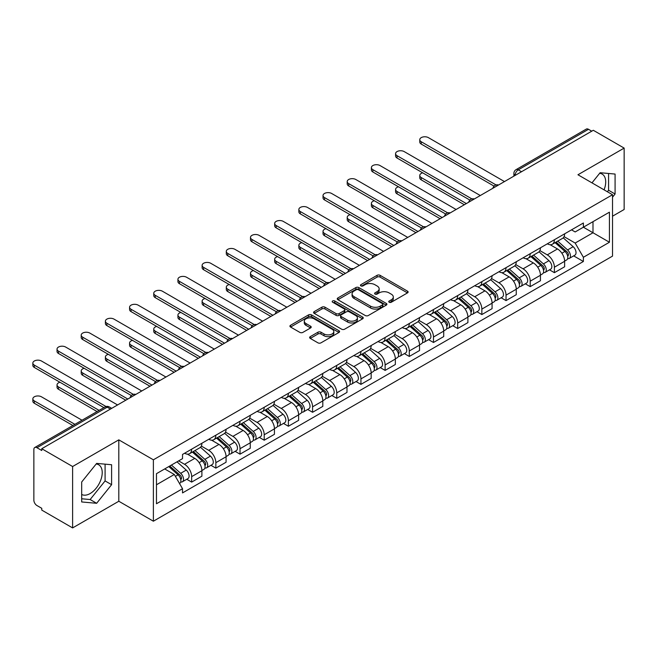 <?xml version="1.0" encoding="UTF-8"?>
<svg xmlns="http://www.w3.org/2000/svg" width="657" height="657" viewBox="0 0 657 657"><rect width="100%" height="100%" fill="white"/><g stroke="black" fill="none" stroke-linecap="round" stroke-linejoin="round"><path stroke-width="0.99" d="M389.19 302.236A1.503 0.871 0 0 0 391.326 302.236L407.488 292.899A2.152 1.24 0 0 0 408.12 292.02A2.152 1.24 0 0 0 407.488 291.141L380.099 275.332A2.152 1.24 0 0 0 377.061 275.332L360.89 284.662A1.503 0.871 0 0 0 360.455 285.278A1.503 0.871 0 0 0 360.89 285.894A1.503 0.871 0 0 0 363.025 285.894L365.12 284.686A6.882 3.975 0 0 1 374.851 284.686L377.134 286A6.882 3.975 0 0 1 379.155 288.817A6.882 3.975 0 0 1 377.134 291.626L375.04 292.833A1.503 0.871 0 0 0 374.605 293.449A1.503 0.871 0 0 0 375.04 294.065A1.503 0.871 0 0 0 377.175 294.065L379.27 292.858A6.882 3.975 0 0 1 389.001 292.858L391.285 294.172A6.882 3.975 0 0 1 393.305 296.98A6.882 3.975 0 0 1 391.285 299.797L389.19 301.005A1.503 0.871 0 0 0 388.755 301.62A1.503 0.871 0 0 0 389.19 302.236L389.19 301.005M599.636 173.325A17.098 9.871 -60 0 1 602.165 174.097A17.098 9.871 -60 0 1 604.079 189.848M96.16 464.006A17.098 9.871 -60 0 1 98.681 464.778A17.098 9.871 -60 0 1 101.301 478.485A17.098 9.871 -60 0 1 90.132 493.547A17.098 9.871 -60 0 1 81.682 494.45M310.26 336.647A2.152 1.24 0 0 0 309.636 337.526A2.152 1.24 0 0 0 310.26 338.404L317.947 342.839A2.152 1.24 0 0 0 320.994 342.839L338.946 332.475A2.152 1.24 0 0 0 339.579 331.596A2.152 1.24 0 0 0 338.946 330.717L311.558 314.908A2.152 1.24 0 0 0 308.511 314.908L290.558 325.272A2.152 1.24 0 0 0 289.926 326.151A2.152 1.24 0 0 0 290.558 327.03L299.838 332.385A2.152 1.24 0 0 0 302.885 332.385L310.572 327.95A2.152 1.24 0 0 0 311.196 327.071A2.152 1.24 0 0 0 310.572 326.192L305.965 323.531A5.757 3.326 0 0 1 304.281 321.183A5.757 3.326 0 0 1 307.829 318.119A5.757 3.326 0 0 1 314.103 318.834L332.138 329.247A5.757 3.326 0 0 1 333.822 331.596A5.757 3.326 0 0 1 330.266 334.668A5.757 3.326 0 0 1 324 333.945L320.994 332.212A2.152 1.24 0 0 0 317.947 332.212L310.26 336.647L310.26 338.404M153.377 459.81L118.81 439.853L72.615 466.519L41.769 448.715L593.304 130.283L624.15 148.096L577.955 174.762L612.521 194.727L153.377 459.81L153.377 521.206L612.521 256.115L612.521 194.727M365.267 315.516A2.152 1.24 0 0 0 368.314 315.516L386.267 305.152A2.152 1.24 0 0 0 386.899 304.273A2.152 1.24 0 0 0 386.267 303.394L358.878 287.585A2.152 1.24 0 0 0 355.831 287.585L337.879 297.95A2.152 1.24 0 0 0 337.246 298.828A2.152 1.24 0 0 0 337.879 299.707L365.267 315.516M333.23 302.557A1.503 0.871 0 0 1 334.758 302.77L334.758 300.98L362.607 317.06A2.152 1.24 0 0 1 363.239 317.939A2.152 1.24 0 0 1 362.607 318.817L344.654 329.182A2.152 1.24 0 0 1 341.607 329.182L314.218 313.364L314.218 311.607A2.152 1.24 0 0 0 313.586 312.486A2.152 1.24 0 0 0 314.218 313.364M314.218 311.607L321.905 307.172A2.152 1.24 0 0 1 324.944 307.172L336.055 313.586A2.152 1.24 0 0 0 339.094 313.586L344.194 310.646A2.152 1.24 0 0 0 344.826 309.767A2.152 1.24 0 0 0 344.194 308.889L332.631 302.212A1.503 0.871 0 0 1 332.187 301.596A1.503 0.871 0 0 1 333.115 300.791A1.503 0.871 0 0 1 334.758 300.98M72.615 466.519L72.615 527.916L41.769 510.103L41.769 508.313L36.964 505.545A4.385 2.529 -120 0 1 33.86 500.174L33.86 449.519A4.385 2.529 -120 0 1 34.772 447.507L104.989 406.97A4.385 2.529 60 0 1 107.181 407.184L36.964 447.729A4.385 2.529 -120 0 0 34.772 447.507M612.521 216.202L624.15 209.493L624.15 148.096M72.615 527.916L118.81 501.25L153.377 521.206M41.769 448.715L41.769 450.505L36.964 447.729M521.535 171.723L518.274 169.843A4.385 2.529 60 0 0 516.082 169.629L586.307 129.084A4.385 2.529 60 0 1 588.5 129.298L518.274 169.843A4.385 2.529 120 0 0 515.178 175.214L515.178 175.394M591.752 131.178L588.5 129.298M554.393 239.739A10.085 5.823 60 0 1 552.307 244.264L562.54 238.36A10.085 5.823 -120 0 0 564.626 233.835M539.873 250.596L547.265 254.867A10.085 5.823 60 0 1 554.393 267.218L564.626 261.305A10.085 5.823 -120 0 0 557.497 248.954L550.172 244.733M564.626 261.305L564.626 266.767L554.393 272.671L549.49 269.838M552.307 244.264A10.085 5.823 60 0 1 547.338 243.813M554.393 267.218L554.393 272.671M530.215 253.701A10.085 5.823 60 0 1 528.121 258.226L538.354 252.321A10.085 5.823 -120 0 0 540.44 247.796M525.304 283.799L530.215 286.633L540.44 280.728L540.44 275.267A10.085 5.823 -120 0 0 533.312 262.915L525.986 258.694M528.121 258.226A10.085 5.823 60 0 1 523.161 257.774M515.696 264.557L523.079 268.828A10.085 5.823 60 0 1 530.215 281.18L530.215 286.633M506.03 267.662A10.085 5.823 60 0 1 503.944 272.187L514.176 266.282A10.085 5.823 -120 0 0 516.262 261.757M501.127 297.761L506.03 300.594L516.262 294.689L516.262 289.228A10.085 5.823 -120 0 0 509.134 276.876L501.808 272.655M503.944 272.187A10.085 5.823 60 0 1 498.975 271.735M491.51 278.519L498.901 282.789A10.085 5.823 60 0 1 506.03 295.141L506.03 300.594M481.852 281.623A10.085 5.823 60 0 1 479.758 286.148L489.991 280.243A10.085 5.823 -120 0 0 492.077 275.718M476.941 311.722L481.852 314.555L492.077 308.65L492.077 303.189A10.085 5.823 -120 0 0 484.948 290.837L477.623 286.616M479.758 286.148A10.085 5.823 60 0 1 474.797 285.696M467.332 292.48L474.715 296.75A10.085 5.823 60 0 1 481.852 309.102L481.852 314.555M457.666 295.584A10.085 5.823 60 0 1 455.58 300.109L465.805 294.205A10.085 5.823 -120 0 0 467.899 289.68M452.763 325.691L457.666 328.516L467.899 322.612L467.899 317.15A10.085 5.823 -120 0 0 460.771 304.799L453.445 300.577M455.58 300.109A10.085 5.823 60 0 1 450.612 299.658M443.147 306.441L450.538 310.712A10.085 5.823 60 0 1 457.666 323.063L457.666 328.516M433.48 309.546A10.085 5.823 60 0 1 431.394 314.071L441.627 308.166A10.085 5.823 -120 0 0 443.713 303.641M428.578 339.653L433.48 342.478L443.713 336.573L443.713 331.112A10.085 5.823 -120 0 0 436.585 318.768L429.259 314.539M431.394 314.071A10.085 5.823 60 0 1 426.434 313.619M418.961 320.402L426.352 324.673A10.085 5.823 60 0 1 433.48 337.025L433.48 342.478M409.303 323.507A10.085 5.823 60 0 1 407.217 328.032L417.441 322.127A10.085 5.823 -120 0 0 419.536 317.602M404.4 353.614L409.303 356.439L419.536 350.534L419.536 345.073A10.085 5.823 -120 0 0 412.399 332.729L405.082 328.5M407.217 328.032A10.085 5.823 60 0 1 402.248 327.58M394.783 334.364L402.174 338.634A10.085 5.823 60 0 1 409.303 350.986L409.303 356.439M385.117 337.468A10.085 5.823 60 0 1 383.031 341.993L393.264 336.088A10.085 5.823 -120 0 0 395.35 331.563M380.214 367.575L385.117 370.4L395.35 364.495L395.35 359.034A10.085 5.823 -120 0 0 388.221 346.691L380.896 342.461M383.031 341.993A10.085 5.823 60 0 1 378.071 341.541M370.597 348.325L377.989 352.595A10.085 5.823 60 0 1 385.117 364.947L385.117 370.4M360.939 351.429A10.085 5.823 60 0 1 358.853 355.954L369.078 350.05A10.085 5.823 -120 0 0 371.172 345.525M356.037 381.536L360.939 384.361L371.172 378.457L371.172 372.995A10.085 5.823 -120 0 0 364.035 360.652L356.718 356.423M358.853 355.954A10.085 5.823 60 0 1 353.885 355.503M346.42 362.286L353.811 366.557A10.085 5.823 60 0 1 360.939 378.908L360.939 384.361M336.754 365.391A10.085 5.823 60 0 1 334.668 369.916L344.9 364.011A10.085 5.823 -120 0 0 346.986 359.486M331.851 395.498L336.754 398.323L346.986 392.418L346.986 386.957A10.085 5.823 -120 0 0 339.858 374.613L332.532 370.384M334.668 369.916A10.085 5.823 60 0 1 329.707 369.464M322.234 376.247L329.625 380.518A10.085 5.823 60 0 1 336.754 392.87L336.754 398.323M312.576 379.352A10.085 5.823 60 0 1 310.49 383.877L320.715 377.972A10.085 5.823 -120 0 0 322.809 373.447M307.673 409.459L312.576 412.284L322.809 406.379L322.809 400.918A10.085 5.823 -120 0 0 315.672 388.574L308.355 384.345M310.49 383.877A10.085 5.823 60 0 1 305.521 383.425M298.056 390.209L305.448 394.479A10.085 5.823 60 0 1 312.576 406.831L312.576 412.284M288.39 393.313A10.085 5.823 60 0 1 286.304 397.838L296.537 391.933A10.085 5.823 -120 0 0 298.623 387.408M283.487 423.42L288.39 426.245L298.623 420.34L298.623 414.879A10.085 5.823 -120 0 0 291.494 402.536L284.169 398.306M286.304 397.838A10.085 5.823 60 0 1 281.344 397.386M273.87 404.17L281.262 408.44A10.085 5.823 60 0 1 288.39 420.792L288.39 426.245M264.213 407.274A10.085 5.823 60 0 1 262.118 411.799L272.351 405.895A10.085 5.823 -120 0 0 274.437 401.37M259.301 437.381L264.213 440.206L274.445 434.302L274.445 428.84A10.085 5.823 -120 0 0 267.309 416.497L259.991 412.268M262.118 411.799A10.085 5.823 60 0 1 257.158 411.348M249.693 418.131L257.084 422.402A10.085 5.823 60 0 1 264.213 434.753L264.213 440.206M240.027 421.236A10.085 5.823 60 0 1 237.941 425.761L248.174 419.856A10.085 5.823 -120 0 0 250.26 415.331M235.124 451.343L240.027 454.168L250.26 448.263L250.26 442.802A10.085 5.823 -120 0 0 243.131 430.458L235.806 426.229M237.941 425.761A10.085 5.823 60 0 1 232.972 425.309M225.507 432.092L232.898 436.363A10.085 5.823 60 0 1 240.027 448.715L240.027 454.168M215.849 435.197A10.085 5.823 60 0 1 213.755 439.722L223.988 433.817A10.085 5.823 -120 0 0 226.074 429.292M210.938 465.304L215.849 468.129L226.074 462.224L226.074 456.763A10.085 5.823 -120 0 0 218.945 444.419L211.628 440.19M213.755 439.722A10.085 5.823 60 0 1 208.795 439.27M201.329 446.054L208.712 450.324A10.085 5.823 60 0 1 215.849 462.676L215.849 468.129M191.663 449.158A10.085 5.823 60 0 1 189.577 453.683L199.81 447.778A10.085 5.823 -120 0 0 201.896 443.253M186.76 479.265L191.663 482.09L201.896 476.185L201.896 470.724A10.085 5.823 -120 0 0 194.768 458.381L187.442 454.151M189.577 453.683A10.085 5.823 60 0 1 184.609 453.231M178.647 460.886L184.535 464.285A10.085 5.823 60 0 1 191.663 476.637L191.663 482.09M571.524 229.851L575.162 231.954L609.425 212.178L592.992 221.664L592.992 232.759L575.162 243.049L564.059 236.635M156.473 484.776L174.302 474.485L182.523 488.718L156.473 503.755L156.473 473.681L182.523 458.643L182.523 454.439L583.383 223.002L583.383 227.207L609.425 242.244L583.383 257.281L575.162 243.049M609.425 212.178L609.425 242.244M182.523 488.718L182.523 492.922L583.383 261.486L583.383 257.281M612.521 197.182L615.083 194.004L615.083 174.056L600.12 172.717L591.973 182.86M118.81 439.853L118.81 501.25M81.682 501.956L96.645 503.295L111.6 484.685L111.6 464.737L96.645 463.399L81.682 482.008L81.682 501.956M174.302 474.485L164.693 468.934M573.668 255.877L583.383 261.486M607.364 191.745L608.571 190.243L608.571 173.473M608.571 190.243L615.083 194.004M81.682 498.778L90.132 499.534L105.087 480.924L105.087 464.154M90.132 499.534L96.645 503.295M105.087 480.924L111.6 484.685M389.798 302.442L391.285 301.588A6.882 3.975 0 0 0 393.305 298.771L393.305 296.98M379.155 288.817L379.155 290.608A6.882 3.975 0 0 1 377.134 293.416L375.648 294.279M407.463 292.915L380.099 277.123A2.152 1.24 0 0 0 377.061 277.123L361.498 286.107M386.234 305.168L358.878 289.376A2.152 1.24 0 0 0 355.831 289.376L337.912 299.723M382.464 304.889A1.503 0.871 0 0 0 382.9 304.273A1.503 0.871 0 0 0 382.464 303.657L358.418 289.778A1.503 0.871 0 0 0 356.291 289.778L354.082 291.051A6.882 3.975 0 0 0 352.07 293.868A6.882 3.975 0 0 0 354.082 296.677L370.515 306.162A6.882 3.975 0 0 0 380.255 306.162L382.464 304.889L382.464 306.679A1.503 0.871 0 0 0 382.9 306.063L382.9 304.273M352.07 293.868L352.07 295.658A6.882 3.975 0 0 0 354.082 298.467L354.082 296.677M382.464 306.679L380.255 307.952A6.882 3.975 0 0 1 370.515 307.952L354.082 298.467M314.251 313.381L321.905 308.962L321.905 307.172M344.826 309.767L344.826 311.558A2.152 1.24 0 0 1 344.194 312.436L339.094 315.376A2.152 1.24 0 0 1 336.055 315.376L324.944 308.962A2.152 1.24 0 0 0 321.905 308.962M334.758 302.77L362.574 318.834M347.578 320.238A5.757 3.326 0 0 0 353.852 320.961A5.757 3.326 0 0 0 357.408 317.889A5.757 3.326 0 0 0 355.716 315.541L349.368 311.878A2.152 1.24 0 0 0 346.321 311.878L341.229 314.818A2.152 1.24 0 0 0 340.597 315.697A2.152 1.24 0 0 0 341.229 316.575L347.578 320.238L347.578 322.029A5.757 3.326 0 0 0 353.852 322.751A5.757 3.326 0 0 0 357.408 319.68L357.408 317.889M340.597 315.697L340.597 317.487A2.152 1.24 0 0 0 341.229 318.366L341.229 316.575M347.578 322.029L341.229 318.366M333.822 331.596L333.822 333.386A5.757 3.326 0 0 1 330.266 336.458A5.757 3.326 0 0 1 324 335.735L320.994 334.002A2.152 1.24 0 0 0 317.947 334.002L310.293 338.421M304.281 321.183L304.281 322.973A5.757 3.326 0 0 0 305.965 325.322L305.965 323.531M310.572 326.192L310.572 327.95L305.965 325.322M338.946 330.717L338.946 332.475L311.558 316.699A2.152 1.24 0 0 0 308.511 316.699L290.591 327.046M555.091 242.655L564.946 251.45A5.478 3.162 60 0 1 566.671 259.926L564.626 261.108M555.354 242.893L559.994 245.57M422.706 172.832A5.042 2.907 -0 0 0 419.766 175.485A5.042 2.907 -0 0 0 421.236 177.538L466.347 203.58M556.085 242.08L567.048 251.869A2.628 1.519 60 0 1 567.878 255.934A2.628 1.519 60 0 1 567.64 256.033M557.727 241.135L567.582 249.931A5.478 3.162 60 0 1 569.307 258.406A5.478 3.162 60 0 1 567.648 258.579M563.221 237.834L573.167 246.703A5.478 3.162 60 0 1 574.883 255.179L569.307 258.406M464.335 204.746L421.236 179.87A5.042 2.907 180 0 1 419.766 177.809L419.766 175.485M494.056 186.112L421.236 144.072A5.042 2.907 180 0 1 419.766 142.011L419.766 139.686A5.042 2.907 -0 0 0 421.236 141.74L496.06 184.937M504.477 181.57L428.372 137.625A5.042 2.907 -0 0 0 422.878 136.993A5.042 2.907 -0 0 0 419.766 139.686M530.913 256.616L540.768 265.412A5.478 3.162 60 0 1 542.485 273.887L540.44 275.069M531.176 256.854L535.808 259.531M398.52 186.793A5.042 2.907 -0 0 0 395.58 189.446A5.042 2.907 -0 0 0 397.058 191.499L442.161 217.541M531.907 256.041L542.871 265.83A2.628 1.519 60 0 1 543.692 269.896A2.628 1.519 60 0 1 543.454 269.994M533.55 255.097L543.405 263.892A5.478 3.162 60 0 1 545.121 272.368A5.478 3.162 60 0 1 543.462 272.54M539.044 251.795L548.981 260.665A5.478 3.162 60 0 1 550.706 269.14L545.121 272.368M440.149 218.707L397.058 193.831A5.042 2.907 180 0 1 395.58 191.77L395.58 189.446M506.728 270.577L516.583 279.373A5.478 3.162 60 0 1 518.307 287.848L516.262 289.031M506.99 270.815L511.631 273.493M374.334 200.755A5.042 2.907 -0 0 0 371.394 203.407A5.042 2.907 -0 0 0 372.872 205.46L417.983 231.502M507.721 270.002L518.685 279.792A2.628 1.519 60 0 1 519.515 283.857A2.628 1.519 60 0 1 519.276 283.955M509.364 269.058L519.219 277.854A5.478 3.162 60 0 1 520.935 286.329A5.478 3.162 60 0 1 519.285 286.501M514.858 265.757L524.795 274.626A5.478 3.162 60 0 1 526.52 283.101L520.935 286.329M415.971 232.668L372.872 207.793A5.042 2.907 180 0 1 371.394 205.731L371.394 203.407M469.878 200.073L397.058 158.033A5.042 2.907 180 0 1 395.58 155.972L395.58 153.648A5.042 2.907 -0 0 0 397.058 155.701L471.874 198.899M480.3 195.531L404.186 151.586A5.042 2.907 -0 0 0 398.692 150.954A5.042 2.907 -0 0 0 395.58 153.648M445.692 214.034L372.872 171.994A5.042 2.907 180 0 1 371.394 169.933L371.394 167.609A5.042 2.907 -0 0 0 372.872 169.662L447.696 212.86M456.114 209.493L380.009 165.548A5.042 2.907 -0 0 0 374.506 164.915A5.042 2.907 -0 0 0 371.394 167.609M482.55 284.538L492.405 293.334A5.478 3.162 60 0 1 494.121 301.809L492.077 302.992M482.805 284.777L487.445 287.454M350.156 214.716A5.042 2.907 -0 0 0 347.216 217.368A5.042 2.907 -0 0 0 348.695 219.422L393.798 245.463M483.544 283.964L494.507 293.753A2.628 1.519 60 0 1 495.329 297.818A2.628 1.519 60 0 1 495.091 297.917M485.186 283.019L495.033 291.815A5.478 3.162 60 0 1 496.758 300.29A5.478 3.162 60 0 1 495.099 300.463M490.68 279.718L500.618 288.587A5.478 3.162 60 0 1 502.334 297.063L496.758 300.29M391.786 246.63L348.695 221.754A5.042 2.907 180 0 1 347.216 219.693L347.216 217.368M458.364 298.5L468.219 307.295A5.478 3.162 60 0 1 469.944 315.771L467.899 316.953M458.627 298.738L463.267 301.415M325.971 228.677A5.042 2.907 -0 0 0 323.03 231.33A5.042 2.907 -0 0 0 324.509 233.383L369.62 259.425M459.358 297.925L470.322 307.714A2.628 1.519 60 0 1 471.151 311.779A2.628 1.519 60 0 1 470.913 311.878M461 296.98L470.855 305.776A5.478 3.162 60 0 1 472.572 314.251A5.478 3.162 60 0 1 470.921 314.424M466.495 293.679L476.432 302.548A5.478 3.162 60 0 1 478.156 311.024L472.572 314.251M367.6 260.591L324.509 235.715A5.042 2.907 180 0 1 323.03 233.654L323.03 231.33M434.187 312.461L444.033 321.257A5.478 3.162 60 0 1 445.758 329.732L443.713 330.914M434.441 312.699L439.081 315.376M301.793 242.638A5.042 2.907 -0 0 0 298.853 245.291A5.042 2.907 -0 0 0 300.331 247.344L345.434 273.386M435.18 311.886L446.144 321.675A2.628 1.519 60 0 1 446.965 325.741A2.628 1.519 60 0 1 446.727 325.839M436.823 310.942L446.67 319.737A5.478 3.162 60 0 1 448.394 328.213A5.478 3.162 60 0 1 446.735 328.385M442.317 307.64L452.254 316.51A5.478 3.162 60 0 1 453.971 324.985L448.394 328.213M343.422 274.552L300.331 249.676A5.042 2.907 180 0 1 298.853 247.615L298.853 245.291M421.515 227.995L348.695 185.956A5.042 2.907 180 0 1 347.216 183.894L347.216 181.57A5.042 2.907 -0 0 0 348.695 183.623L423.51 226.821M431.936 223.454L355.823 179.509A5.042 2.907 -0 0 0 350.329 178.876A5.042 2.907 -0 0 0 347.216 181.57M397.329 241.957L324.509 199.917A5.042 2.907 180 0 1 323.03 197.856L323.03 195.531A5.042 2.907 -0 0 0 324.509 197.585L399.333 240.782M407.751 237.415L331.637 193.47A5.042 2.907 -0 0 0 326.143 192.838A5.042 2.907 -0 0 0 323.03 195.531M373.151 255.918L300.331 213.878A5.042 2.907 180 0 1 298.853 211.817L298.853 209.493A5.042 2.907 -0 0 0 300.331 211.546L375.147 254.744M383.573 251.376L307.46 207.431A5.042 2.907 -0 0 0 301.965 206.799A5.042 2.907 -0 0 0 298.853 209.493M410.001 326.422L419.856 335.218A5.478 3.162 60 0 1 421.572 343.693L419.527 344.876M410.264 326.66L414.904 329.338M277.607 256.6A5.042 2.907 -0 0 0 274.667 259.252A5.042 2.907 -0 0 0 276.145 261.305L321.257 287.347M410.995 325.847L421.958 335.637A2.628 1.519 60 0 1 422.788 339.702A2.628 1.519 60 0 1 422.55 339.8M412.637 324.903L422.492 333.699A5.478 3.162 60 0 1 424.208 342.174A5.478 3.162 60 0 1 422.558 342.346M418.131 321.602L428.068 330.471A5.478 3.162 60 0 1 429.793 338.946L424.208 342.174M319.236 288.513L276.145 263.638A5.042 2.907 180 0 1 274.667 261.576L274.667 259.252M348.966 269.879L276.145 227.839A5.042 2.907 180 0 1 274.667 225.778L274.667 223.454A5.042 2.907 -0 0 0 276.145 225.507L350.969 268.705M359.387 265.338L283.274 221.393A5.042 2.907 -0 0 0 277.78 220.76A5.042 2.907 -0 0 0 274.667 223.454M385.823 340.383L395.67 349.179A5.478 3.162 60 0 1 397.395 357.654L395.35 358.837M386.078 340.622L390.718 343.299M253.43 270.569A5.042 2.907 -0 0 0 250.489 273.213A5.042 2.907 -0 0 0 251.968 275.267L297.071 301.308M386.817 339.809L397.781 349.598A2.628 1.519 60 0 1 398.602 353.663A2.628 1.519 60 0 1 398.364 353.762M388.451 338.864L398.306 347.66A5.478 3.162 60 0 1 400.031 356.135A5.478 3.162 60 0 1 398.372 356.308M393.945 335.563L403.891 344.432A5.478 3.162 60 0 1 405.607 352.908L400.031 356.135M295.059 302.475L251.968 277.599A5.042 2.907 180 0 1 250.489 275.538L250.489 273.213M324.788 283.84L251.968 241.801A5.042 2.907 180 0 1 250.489 239.739L250.489 237.415A5.042 2.907 -0 0 0 251.968 239.468L326.784 282.666M335.21 279.299L259.096 235.354A5.042 2.907 -0 0 0 253.602 234.721A5.042 2.907 -0 0 0 250.489 237.415M361.637 354.345L371.492 363.14A5.478 3.162 60 0 1 373.209 371.616L371.164 372.798M361.9 354.583L366.54 357.26M229.244 284.53A5.042 2.907 -0 0 0 226.304 287.175A5.042 2.907 -0 0 0 227.782 289.228L272.893 315.27M362.631 353.77L373.595 363.559A2.628 1.519 60 0 1 374.424 367.624A2.628 1.519 60 0 1 374.186 367.723M364.274 352.825L374.129 361.621A5.478 3.162 60 0 1 375.845 370.096A5.478 3.162 60 0 1 374.194 370.269M369.768 349.524L379.705 358.394A5.478 3.162 60 0 1 381.43 366.869L375.845 370.096M270.873 316.436L227.782 291.56A5.042 2.907 180 0 1 226.304 289.499L226.304 287.175M300.602 297.802L227.782 255.762A5.042 2.907 180 0 1 226.304 253.701L226.304 251.376A5.042 2.907 -0 0 0 227.782 253.43L302.606 296.627M311.024 293.26L234.91 249.315A5.042 2.907 -0 0 0 229.416 248.683A5.042 2.907 -0 0 0 226.304 251.376M337.46 368.306L347.307 377.102A5.478 3.162 60 0 1 349.031 385.577L346.986 386.759M337.714 368.544L342.354 371.221M205.066 298.492A5.042 2.907 -0 0 0 202.126 301.136A5.042 2.907 -0 0 0 203.604 303.189L248.707 329.231M338.454 367.731L349.417 377.52A2.628 1.519 60 0 1 350.238 381.586A2.628 1.519 60 0 1 350 381.684M340.088 366.787L349.943 375.582A5.478 3.162 60 0 1 351.667 384.058A5.478 3.162 60 0 1 350.009 384.23M345.582 363.485L355.527 372.355A5.478 3.162 60 0 1 357.244 380.83L351.667 384.058M246.695 330.397L203.604 305.521A5.042 2.907 180 0 1 202.126 303.46L202.126 301.136M276.416 311.763L203.604 269.723A5.042 2.907 180 0 1 202.126 267.662L202.126 265.338A5.042 2.907 -0 0 0 203.604 267.391L278.42 310.589M286.846 307.221L210.733 263.276A5.042 2.907 -0 0 0 205.239 262.644A5.042 2.907 -0 0 0 202.126 265.338M313.274 382.267L323.129 391.063A5.478 3.162 60 0 1 324.845 399.538L322.801 400.721M313.537 382.505L318.177 385.183M180.88 312.453A5.042 2.907 -0 0 0 177.94 315.097A5.042 2.907 -0 0 0 179.418 317.15L224.53 343.192M314.268 381.692L325.231 391.482A2.628 1.519 60 0 1 326.061 395.547A2.628 1.519 60 0 1 325.815 395.645M315.91 380.748L325.765 389.544A5.478 3.162 60 0 1 327.482 398.019A5.478 3.162 60 0 1 325.831 398.191M321.404 377.447L331.342 386.316A5.478 3.162 60 0 1 333.066 394.791L327.482 398.019M222.509 344.358L179.418 319.483A5.042 2.907 180 0 1 177.94 317.421L177.94 315.097M289.088 396.228L298.943 405.024A5.478 3.162 60 0 1 300.668 413.499L298.623 414.682M289.351 396.467L293.991 399.144M156.703 326.414A5.042 2.907 -0 0 0 153.763 329.058A5.042 2.907 -0 0 0 155.233 331.112L200.344 357.162M290.082 395.654L301.054 405.443A2.628 1.519 60 0 1 301.875 409.508A2.628 1.519 60 0 1 301.637 409.607M291.724 394.709L301.579 403.505A5.478 3.162 60 0 1 303.304 411.98A5.478 3.162 60 0 1 301.645 412.153M297.219 391.408L307.164 400.277A5.478 3.162 60 0 1 308.88 408.753L303.304 411.98M198.332 358.32L155.233 333.444A5.042 2.907 180 0 1 153.763 331.383L153.763 329.058M264.911 410.19L274.766 418.985A5.478 3.162 60 0 1 276.482 427.461L274.437 428.643M265.173 410.428L269.805 413.105M132.517 340.375A5.042 2.907 -0 0 0 129.577 343.02A5.042 2.907 -0 0 0 131.055 345.073L176.166 371.123M265.904 409.615L276.868 419.404A2.628 1.519 60 0 1 277.697 423.469A2.628 1.519 60 0 1 277.451 423.568M267.547 408.67L277.402 417.466A5.478 3.162 60 0 1 279.118 425.941A5.478 3.162 60 0 1 277.468 426.114M273.041 405.369L282.978 414.238A5.478 3.162 60 0 1 284.703 422.714L279.118 425.941M174.146 372.281L131.055 347.405A5.042 2.907 180 0 1 129.577 345.344L129.577 343.02M240.725 424.151L250.58 432.947A5.478 3.162 60 0 1 252.304 441.422L250.26 442.604M240.988 424.389L245.628 427.066M108.339 354.337A5.042 2.907 -0 0 0 105.399 356.981A5.042 2.907 -0 0 0 106.869 359.034L151.981 385.084M241.719 423.576L252.69 433.365A2.628 1.519 60 0 1 253.512 437.431A2.628 1.519 60 0 1 253.273 437.529M243.361 422.632L253.216 431.427A5.478 3.162 60 0 1 254.941 439.903A5.478 3.162 60 0 1 253.282 440.075M248.855 419.33L258.801 428.2A5.478 3.162 60 0 1 260.517 436.675L254.941 439.903M149.968 386.242L106.869 361.366A5.042 2.907 180 0 1 105.399 359.305L105.399 356.981M216.547 438.112L226.402 446.908A5.478 3.162 60 0 1 228.119 455.383L226.074 456.566M216.81 438.35L221.442 441.028M84.153 368.298A5.042 2.907 -0 0 0 81.213 370.942A5.042 2.907 -0 0 0 82.692 372.995L127.803 399.045M217.541 437.537L228.505 447.327A2.628 1.519 60 0 1 229.334 451.392A2.628 1.519 60 0 1 229.088 451.49M219.183 436.593L229.038 445.389A5.478 3.162 60 0 1 230.755 453.864A5.478 3.162 60 0 1 229.104 454.036M224.678 433.292L234.615 442.161A5.478 3.162 60 0 1 236.339 450.636L230.755 453.864M125.783 400.203L82.692 375.328A5.042 2.907 180 0 1 81.213 373.266L81.213 370.942M192.361 452.073L202.216 460.869A5.478 3.162 60 0 1 203.941 469.344L201.896 470.527M192.624 452.312L197.264 454.989M59.976 382.259A5.042 2.907 -0 0 0 57.036 384.903A5.042 2.907 -0 0 0 58.506 386.957L99.076 410.379M193.355 451.499L204.319 461.288A2.628 1.519 60 0 1 205.148 465.353A2.628 1.519 60 0 1 204.91 465.452M194.998 450.554L204.853 459.35A5.478 3.162 60 0 1 206.577 467.825A5.478 3.162 60 0 1 204.918 467.998M200.492 447.253L210.437 456.122A5.478 3.162 60 0 1 212.154 464.598L206.577 467.825M97.064 411.545L58.506 389.289A5.042 2.907 180 0 1 57.036 387.228L57.036 384.903M252.239 325.724L179.418 283.684A5.042 2.907 180 0 1 177.94 281.623L177.94 279.299A5.042 2.907 -0 0 0 179.418 281.352L254.243 324.55M262.66 321.183L186.547 277.238A5.042 2.907 -0 0 0 181.053 276.605A5.042 2.907 -0 0 0 177.94 279.299M228.053 339.685L155.233 297.646A5.042 2.907 180 0 1 153.763 295.584L153.763 293.26A5.042 2.907 -0 0 0 155.233 295.313L230.057 338.511M238.475 335.144L162.369 291.199A5.042 2.907 -0 0 0 156.875 290.566A5.042 2.907 -0 0 0 153.763 293.26M203.875 353.647L131.055 311.607A5.042 2.907 180 0 1 129.577 309.546L129.577 307.221A5.042 2.907 -0 0 0 131.055 309.275L205.879 352.472M214.297 349.105L138.184 305.16A5.042 2.907 -0 0 0 132.689 304.528A5.042 2.907 -0 0 0 129.577 307.221M179.69 367.608L106.869 325.568A5.042 2.907 180 0 1 105.399 323.507L105.399 321.183A5.042 2.907 -0 0 0 106.869 323.236L181.693 366.434M190.111 363.066L114.006 319.121A5.042 2.907 -0 0 0 108.512 318.489A5.042 2.907 -0 0 0 105.399 321.183M155.512 381.569L82.692 339.529A5.042 2.907 180 0 1 81.213 337.468L81.213 335.144A5.042 2.907 -0 0 0 82.692 337.197L157.516 380.395M165.934 377.028L89.82 333.083A5.042 2.907 -0 0 0 84.326 332.45A5.042 2.907 -0 0 0 81.213 335.144M131.326 395.53L58.506 353.491A5.042 2.907 180 0 1 57.036 351.429L57.036 349.105A5.042 2.907 -0 0 0 58.506 351.158L133.33 394.356M141.748 390.989L65.643 347.044A5.042 2.907 -0 0 0 60.148 346.411A5.042 2.907 -0 0 0 57.036 349.105M168.783 466.577L178.039 474.83A5.478 3.162 60 0 1 179.755 483.306L179.484 483.462M168.874 466.519L173.078 468.95M82.026 420.225L41.457 396.803A5.042 2.907 -0 0 0 35.963 396.171A5.042 2.907 -0 0 0 32.85 398.865A5.042 2.907 -0 0 0 34.328 400.918L74.898 424.34M169.777 466.002L180.141 475.249A2.628 1.519 60 0 1 180.962 479.314A2.628 1.519 60 0 1 180.724 479.413M171.42 465.057L180.675 473.311A5.478 3.162 60 0 1 182.391 481.786A5.478 3.162 60 0 1 180.732 481.959M177.004 461.83L186.251 470.084A5.478 3.162 60 0 1 187.976 478.559L182.391 481.786M72.878 425.506L34.328 403.25A5.042 2.907 180 0 1 32.85 401.189L32.85 398.865M103.88 407.611L34.328 367.452A5.042 2.907 180 0 1 32.85 365.391L32.85 363.066A5.042 2.907 -0 0 0 34.328 365.12L106.048 406.527M117.57 404.95L41.457 361.005A5.042 2.907 -0 0 0 35.963 360.373A5.042 2.907 -0 0 0 32.85 363.066M515.334 175.304L515.178 175.214A4.385 2.529 0 0 1 513.889 173.423L513.889 176.133M215.849 462.676L226.074 456.763M240.027 448.715L250.26 442.802M264.213 434.753L274.445 428.84M288.39 420.792L298.623 414.879M312.576 406.831L322.809 400.918M336.754 392.87L346.986 386.957M360.939 378.908L371.172 372.995M385.117 364.947L395.35 359.034M409.303 350.986L419.536 345.073M433.48 337.025L443.713 331.112M457.666 323.063L467.899 317.15M481.852 309.102L492.077 303.189M506.03 295.141L516.262 289.228M530.215 281.18L540.44 275.267M191.663 476.637L201.896 470.724M184.535 464.285L194.768 458.381M208.712 450.324L218.945 444.419M232.898 436.363L243.131 430.458M257.084 422.402L267.309 416.497M281.262 408.44L291.494 402.536M305.448 394.479L315.672 388.574M329.625 380.518L339.858 374.613M353.811 366.557L364.035 360.652M377.989 352.595L388.221 346.691M402.174 338.634L412.399 332.729M426.352 324.673L436.585 318.768M450.538 310.712L460.771 304.799M474.715 296.75L484.948 290.837M498.901 282.789L509.134 276.876M523.079 268.828L533.312 262.915M547.265 254.867L557.497 248.954M498.162 185.217A4.385 2.529 120 0 0 496.224 186.333M473.984 199.178A4.385 2.529 120 0 0 472.046 200.295M449.799 213.139A4.385 2.529 120 0 0 447.86 214.256M425.613 227.1A4.385 2.529 120 0 0 423.683 228.217M401.435 241.062A4.385 2.529 120 0 0 399.497 242.178M377.249 255.023A4.385 2.529 120 0 0 375.319 256.14M353.072 268.984A4.385 2.529 120 0 0 351.134 270.101M328.886 282.945A4.385 2.529 120 0 0 326.956 284.062M304.708 296.907A4.385 2.529 120 0 0 302.77 298.023M280.523 310.868A4.385 2.529 120 0 0 278.593 311.985M256.345 324.829A4.385 2.529 120 0 0 254.407 325.946M232.159 338.79A4.385 2.529 120 0 0 230.221 339.907M207.982 352.752A4.385 2.529 120 0 0 206.043 353.868M183.796 366.713A4.385 2.529 120 0 0 181.858 367.83M159.618 380.674A4.385 2.529 120 0 0 157.68 381.791M135.432 394.635A4.385 2.529 120 0 0 133.494 395.752M110.442 409.065L107.181 407.184A4.385 2.529 120 0 1 109.374 406.97A4.385 4.385 0 0 0 104.989 406.97M391.285 301.588L391.285 299.797M375.04 294.065L375.04 292.833M377.134 293.416L377.134 291.626M360.89 285.894L360.89 284.662M377.061 277.123L377.061 275.332M380.099 277.123L380.099 275.332M407.488 292.899L407.488 291.141M337.879 299.707L337.879 297.95M355.831 289.376L355.831 287.585M358.878 289.376L358.878 287.585M386.267 305.152L386.267 303.394M370.515 307.952L370.515 306.162M380.255 307.952L380.255 306.162M324.944 308.962L324.944 307.172M336.055 315.376L336.055 313.586M339.094 315.376L339.094 313.586M344.194 312.436L344.194 310.646M362.607 318.817L362.607 317.06M317.947 334.002L317.947 332.212M320.994 334.002L320.994 332.212M324 335.735L324 333.945M290.558 327.03L290.558 325.272M308.511 316.699L308.511 314.908M311.558 316.699L311.558 314.908M564.946 251.45L561.875 253.224M568.42 254.727L567.434 255.302M573.167 246.703L567.582 249.931M421.236 179.87L421.236 177.538M421.236 141.74L421.236 144.072M540.768 265.412L537.689 267.185M544.242 268.688L543.257 269.263M548.981 260.665L543.405 263.892M397.058 193.831L397.058 191.499M516.583 279.373L513.511 281.147M520.057 282.65L519.071 283.224M524.795 274.626L519.219 277.854M372.872 207.793L372.872 205.46M397.058 155.701L397.058 158.033M372.872 169.662L372.872 171.994M492.405 293.334L489.325 295.108M495.879 296.611L494.885 297.186M500.618 288.587L495.033 291.815M348.695 221.754L348.695 219.422M468.219 307.295L465.148 309.069M471.693 310.572L470.708 311.147M476.432 302.548L470.855 305.776M324.509 235.715L324.509 233.383M444.033 321.257L440.962 323.03M447.516 324.533L446.522 325.108M452.254 316.51L446.67 319.737M300.331 249.676L300.331 247.344M348.695 183.623L348.695 185.956M324.509 197.585L324.509 199.917M300.331 211.546L300.331 213.878M419.856 335.218L416.784 336.992M423.33 338.495L422.344 339.069M428.068 330.471L422.492 333.699M276.145 263.638L276.145 261.305M276.145 225.507L276.145 227.839M395.67 349.179L392.599 350.953M399.152 352.456L398.158 353.031M403.891 344.432L398.306 347.66M251.968 277.599L251.968 275.267M251.968 239.468L251.968 241.801M371.492 363.14L368.421 364.914M374.966 366.417L373.981 366.992M379.705 358.394L374.129 361.621M227.782 291.56L227.782 289.228M227.782 253.43L227.782 255.762M347.307 377.102L344.235 378.875M350.789 380.378L349.795 380.953M355.527 372.355L349.943 375.582M203.604 305.521L203.604 303.189M203.604 267.391L203.604 269.723M323.129 391.063L320.058 392.837M326.603 394.34L325.617 394.914M331.342 386.316L325.765 389.544M179.418 319.483L179.418 317.15M298.943 405.024L295.872 406.798M302.417 408.301L301.432 408.876M307.164 400.277L301.579 403.505M155.233 333.444L155.233 331.112M274.766 418.985L271.694 420.759M278.24 422.262L277.254 422.837M282.978 414.238L277.402 417.466M131.055 347.405L131.055 345.073M250.58 432.947L247.508 434.72M254.054 436.223L253.068 436.798M258.801 428.2L253.216 431.427M106.869 361.366L106.869 359.034M226.402 446.908L223.331 448.682M229.876 450.193L228.891 450.759M234.615 442.161L229.038 445.389M82.692 375.328L82.692 372.995M202.216 460.869L199.145 462.643M205.69 464.154L204.705 464.721M210.437 456.122L204.853 459.35M58.506 389.289L58.506 386.957M179.418 281.352L179.418 283.684M155.233 295.313L155.233 297.646M131.055 309.275L131.055 311.607M106.869 323.236L106.869 325.568M82.692 337.197L82.692 339.529M58.506 351.158L58.506 353.491M178.039 474.83L175.386 476.358M181.513 478.115L180.527 478.682M186.251 470.084L180.675 473.311M34.328 403.25L34.328 400.918M34.328 365.12L34.328 367.452M498.532 185.003A4.385 4.385 0 0 0 492.906 188.247M474.354 198.964A4.385 4.385 0 0 0 468.728 202.208M450.168 212.925A4.385 4.385 0 0 0 444.543 216.169M425.991 226.887A4.385 4.385 0 0 0 420.365 230.131M401.805 240.848A4.385 4.385 0 0 0 396.179 244.092M377.627 254.809A4.385 4.385 0 0 0 372.002 258.053M353.441 268.77A4.385 4.385 0 0 0 347.816 272.014M329.264 282.732A4.385 4.385 0 0 0 323.638 285.976M305.078 296.693A4.385 4.385 0 0 0 299.452 299.937M280.9 310.654A4.385 4.385 0 0 0 275.275 313.898M256.715 324.615A4.385 4.385 0 0 0 251.089 327.859M232.537 338.577A4.385 4.385 0 0 0 226.911 341.821M208.351 352.538A4.385 4.385 0 0 0 202.726 355.782M184.165 366.499A4.385 4.385 0 0 0 178.54 369.743M159.988 380.46A4.385 4.385 0 0 0 154.362 383.704M135.802 394.422A4.385 4.385 0 0 0 130.176 397.666M111.723 408.326L109.374 406.97M516.082 169.629A4.385 4.385 0 0 0 513.889 173.423"/></g></svg>
